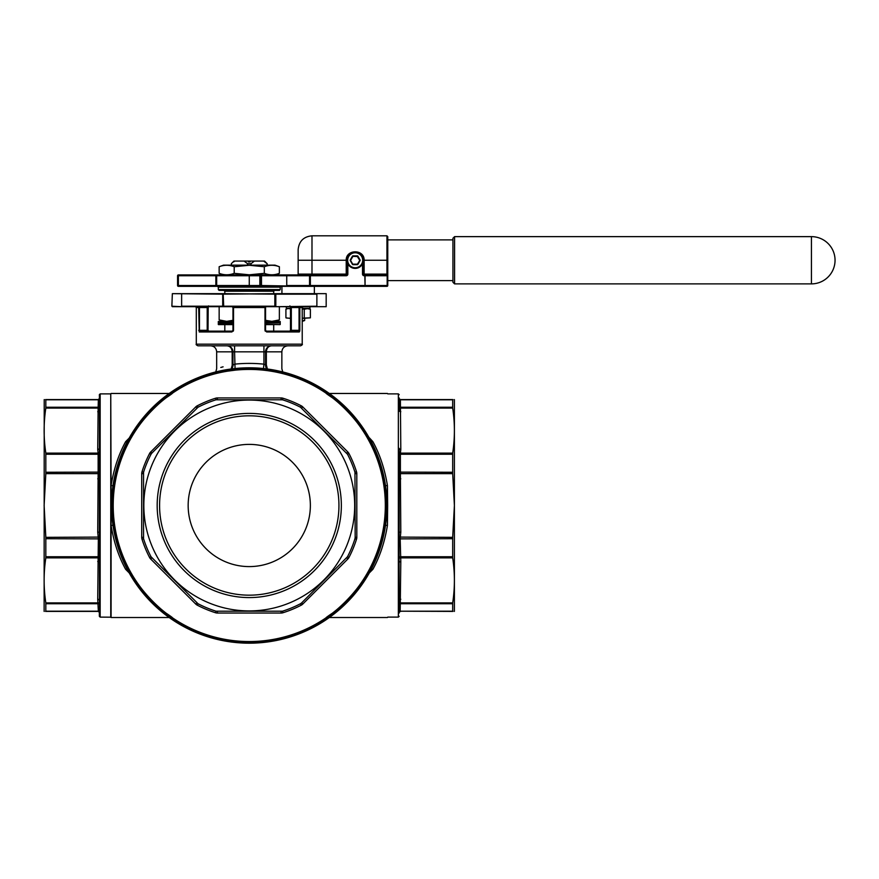 <?xml version="1.0" encoding="UTF-8"?>
<svg xmlns="http://www.w3.org/2000/svg" width="879" height="879" viewBox="0 0 879 879"><rect width="100%" height="100%" fill="white"/><g stroke="black" fill="none" stroke-linecap="round" stroke-linejoin="round"><path stroke-width="1.32" d="M302.222 320.549L304.661 320.549L304.661 318.429M304.661 320.549L302.222 321.362M302.222 308.331L309.957 308.331L302.222 308.65M254.427 261.074L251.009 263.678L247.515 263.678L244.087 261.074L248.449 261.074L248.449 261.887L250.075 261.887L250.075 261.074L264.557 261.074L265.37 261.887L264.557 261.074M247.515 265.15L247.515 263.678M279.368 266.733L275.006 265.15L223.519 265.15L219.157 266.733C224.178 264.799 229.188 264.799 234.21 266.733L249.262 265.271L264.315 266.733C269.326 264.799 274.347 264.799 279.368 266.733L279.368 273.336C274.347 275.27 269.326 275.27 264.315 273.336C269.326 275.27 274.347 275.27 279.368 273.336L275.006 274.929M264.315 266.733L264.315 273.336L249.262 274.808L234.21 273.336C229.188 275.27 224.178 275.27 219.157 273.336L223.519 274.929L215.86 274.929L261.481 274.929L259.854 274.929L259.854 275.742L249.262 275.742L249.262 285.521L259.854 285.521L259.854 275.742L260.667 275.742L260.667 285.521A0.813 0.813 0 0 0 261.481 286.334L386.947 286.334L364.84 286.334L365.06 285.521L387.178 285.521L387.178 275.742L365.06 275.742L365.06 285.521L364.84 275.742L364.137 275.742A1.626 1.626 0 0 1 362.511 274.105L362.511 263.81M273.699 293.663L273.699 291.224L224.815 291.224L224.002 290.4L249.262 290.4L219.113 290.4L218.3 289.587L280.225 289.587L279.401 290.4L249.262 290.4M178.382 286.334L178.382 285.521L215.86 285.521L215.86 275.742L178.382 275.742L178.382 285.521L177.569 285.521A0.813 0.813 0 0 0 178.382 286.334L261.481 286.334A0.813 0.813 0 0 1 260.667 285.521L259.854 285.521L259.854 286.334M386.947 235.814L311.99 235.814L311.99 274.105L347.029 274.105L347.029 260.261A8.153 8.153 0 0 1 355.171 252.108A8.153 8.153 0 0 1 363.324 260.261L363.324 274.105L386.947 274.105L386.947 235.814L387.76 236.638L387.76 275.742L387.76 274.105L386.947 274.105L386.947 274.929L364.84 274.929L386.947 274.929A0.813 0.813 0 0 1 387.76 275.742L387.76 285.521A0.813 0.813 0 0 1 386.947 286.334L387.76 285.521A0.813 0.813 0 0 1 386.947 286.334M353.017 255.866L357.335 255.866L359.786 260.426L357.335 256.514L352.732 256.349L350.567 260.096L353.017 255.866A0.648 0.648 0 0 0 352.446 256.185L350.281 259.931A0.648 0.648 0 0 0 350.281 260.591L352.446 264.337A0.648 0.648 0 0 0 353.017 264.656L357.335 264.656A0.648 0.648 0 0 0 357.907 264.337L360.071 260.591A0.648 0.648 0 0 0 360.071 259.931L357.335 264.337L352.446 264.337M454.575 283.884L452.938 282.258L452.938 238.264L454.575 236.638L454.575 283.884L811.427 283.884A23.623 23.623 0 0 0 835.05 260.261A23.623 23.623 0 0 0 811.427 236.638L811.427 283.884M265.557 322.989L280.225 322.835L265.557 322.835M265.557 321.362L280.225 321.527L265.557 321.527M273.699 324.626L265.557 324.626L273.699 324.626L273.699 331.141L265.205 331.141M224.815 324.626L232.968 324.626L218.464 324.626L224.815 324.626L224.815 331.141L200.005 331.141L232.155 331.141L231.88 331.954L233.539 330.328L233.539 307.518L264.986 307.518L264.986 330.328L266.634 331.954L266.37 331.141A0.813 0.813 0 0 1 265.634 330.669L265.634 330.669M45.521 611.41L45.829 611.41C43.565 611.41 43.565 611.41 45.829 611.41L98.349 611.202L97.723 599.247L98.349 538.717L97.723 532.169L99.349 532.169L99.492 398.813A1.626 1.604 -90 0 1 98.14 399.582L45.521 399.582M99.492 398.813L99.349 394.693L100.162 393.88L100.162 617.113L99.349 616.3L99.349 613.037L99.349 616.3M453.004 399.582L452.685 399.582C454.959 399.582 454.959 399.582 452.685 399.582L400.384 399.582L400.802 449.466A1.626 1.154 180 0 1 399.176 448.312L399.176 532.169L400.802 532.169L400.176 538.717L400.802 561.527L400.176 611.202L453.004 611.41M400.802 411.735A1.626 1.154 180 0 1 399.176 410.581L399.033 398.813A1.626 1.604 90 0 0 400.384 399.582L400.802 399.582A1.626 1.626 0 0 1 399.176 397.945M399.077 408.153L399.132 408.9M112.391 505.491A136.871 136.871 0 0 1 249.262 368.62A136.871 136.871 0 0 1 386.134 505.491A136.871 136.871 0 0 1 249.262 642.362A136.871 136.871 0 0 1 112.391 505.491A136.871 136.871 0 0 0 249.262 642.362A136.871 136.871 0 0 0 386.134 505.491M100.162 617.113L110.754 617.19L110.754 393.792L111.084 485.658C113.754 469.133 118.599 454.487 125.62 441.687A1.956 1.022 -152.3 0 0 127.356 441.489L127.356 441.489M129.949 573.668L125.62 569.295C118.588 556.451 113.743 541.805 111.084 525.334L111.084 485.658L113.017 485.593L111.567 505.491A137.684 137.684 0 0 1 249.262 367.807A137.684 137.684 0 0 1 386.947 505.491L386.859 500.481M371.169 441.489L371.169 441.489A1.956 1.022 152.3 0 0 372.905 441.687C379.937 454.531 384.782 469.188 387.441 485.658L387.441 525.334C384.771 541.849 379.926 556.506 372.905 569.295L368.576 573.668M385.507 485.593L387.441 485.658L387.65 505.491L387.441 525.334L385.507 525.4L386.947 505.491A137.684 137.684 0 0 1 249.262 643.186A137.684 137.684 0 0 1 111.567 505.491L111.666 510.512M300.585 345.81L197.929 345.81C196.336 345.007 195.797 344.458 196.303 344.172L302.222 344.172C302.728 344.458 302.189 345.007 300.585 345.81M264.986 330.328L265.557 330.328L265.557 307.518L265.557 330.328L266.37 331.141L298.519 331.141A0.813 0.769 90 0 1 299.289 331.954L299.794 330.976M188.161 505.491A61.101 61.101 0 0 0 249.262 566.592A61.101 61.101 0 0 0 310.364 505.491A61.101 61.101 0 0 0 249.262 444.389A61.101 61.101 0 0 0 188.161 505.491M159.582 505.491A89.68 89.68 0 0 0 249.262 595.171A89.68 89.68 0 0 0 338.942 505.491A89.68 89.68 0 0 0 249.262 415.811A89.68 89.68 0 0 0 159.582 505.491M157.176 505.491A92.086 92.086 0 0 0 249.262 597.577A92.086 92.086 0 0 0 341.349 505.491A92.086 92.086 0 0 0 249.262 413.405A92.086 92.086 0 0 0 157.176 505.491M354.687 505.491A105.425 105.425 0 0 0 249.262 400.066A105.425 105.425 0 0 0 143.837 505.491A105.425 105.425 0 0 0 249.262 610.916A105.425 105.425 0 0 0 354.687 505.491M150.694 451.971L151.847 453.124L198.006 407.252A110.798 110.798 0 0 1 216.036 399.791L282.489 399.791A110.798 110.798 0 0 1 300.508 407.252L347.502 454.245A110.798 110.798 0 0 1 354.962 472.265L355.171 537.344L356.808 537.344A6.197 6.197 0 0 1 356.522 539.201A112.435 112.435 0 0 1 348.941 557.495A6.197 6.197 0 0 1 347.831 559.011L302.783 604.06A6.197 6.197 0 0 1 301.266 605.17A112.435 112.435 0 0 1 282.972 612.751A6.197 6.197 0 0 1 281.115 613.037L217.41 613.037A6.197 6.197 0 0 1 215.553 612.751A112.435 112.435 0 0 1 197.259 605.17A6.197 6.197 0 0 1 195.742 604.06L150.694 559.011A6.197 6.197 0 0 1 149.584 557.495A112.435 112.435 0 0 1 142.002 539.201A6.197 6.197 0 0 1 141.717 537.344L141.717 473.638A6.197 6.197 0 0 1 142.002 471.781A112.435 112.435 0 0 1 149.584 453.487A6.197 6.197 0 0 1 150.694 451.971L195.742 406.922A6.197 6.197 0 0 1 197.259 405.812A112.435 112.435 0 0 1 215.553 398.231A6.197 6.197 0 0 1 217.41 397.945L281.115 397.945A6.197 6.197 0 0 1 282.972 398.231A112.435 112.435 0 0 1 301.266 405.812A6.197 6.197 0 0 1 302.783 406.922L347.831 451.971A6.197 6.197 0 0 1 348.941 453.487A112.435 112.435 0 0 1 356.522 471.781A6.197 6.197 0 0 1 356.808 473.638L356.808 537.344M151.847 453.124L151.023 454.245A110.798 110.798 0 0 0 143.552 472.265L143.552 538.717A110.798 110.798 0 0 0 151.023 556.748L198.006 603.73A110.798 110.798 0 0 0 216.036 611.202L282.489 611.202A110.798 110.798 0 0 0 300.508 603.73L301.629 602.906L302.783 604.06M44.126 611.41L44.214 399.582M97.723 532.169L98.14 473.638L45.829 473.638L44.126 505.491L45.829 537.344L99.492 537.091L99.492 612.169A1.626 1.604 -90 0 0 98.14 611.41L97.723 611.41A1.626 1.626 0 0 1 99.349 613.037M45.829 473.638L45.829 453.124L98.14 453.124L97.723 449.466A1.626 1.154 180 0 0 99.349 448.312M97.723 449.466L98.14 408.076L45.829 408.076C43.565 423.096 43.565 438.105 45.829 453.124M45.829 408.076L45.829 399.582C43.565 399.582 43.565 399.582 45.829 399.582L98.349 399.791L45.906 399.791M454.399 611.41L454.399 399.582M400.802 399.582L452.685 399.582L452.685 408.076L400.384 408.076A1.626 1.132 164.9 0 1 399.033 407.724M400.802 449.466L400.384 453.124L452.685 453.124C454.959 438.105 454.959 423.096 452.685 408.076M452.685 453.124L452.685 473.638L400.384 473.638L400.802 532.169M400.802 611.41A1.626 1.626 0 0 0 399.176 613.037L399.033 537.091L452.685 537.344L454.399 505.491L452.685 473.638M208.598 305.881L207.971 307.518L208.598 305.881M233.968 261.074L233.155 261.887L233.968 261.074L244.087 261.074M302.222 318.429L310.375 317.835L302.222 318.154M304.255 317.835L304.255 309.254L307.32 308.65L310.375 309.254L307.32 308.65M302.222 308.936L304.255 309.254M310.375 317.835L310.375 309.254L308.738 308.65M290.499 318.275L286.521 318.044M290.499 318.429L285.917 317.835L285.917 309.254L287.554 308.65M290.499 308.331L286.334 308.331L290.499 308.815M308.738 274.929L286.741 274.929L308.738 274.929A0.813 0.813 0 0 1 309.551 275.742L309.551 285.521A0.813 0.813 0 0 1 308.738 286.334L310.364 286.334L310.364 285.521L364.84 285.521L364.84 286.334M177.569 285.521L177.569 275.742A0.813 0.813 0 0 1 178.382 274.929L215.86 274.929L215.86 275.742L216.673 275.742L216.673 285.521A0.813 0.813 0 0 0 217.487 286.334A0.813 0.813 0 0 1 216.673 285.521L249.262 285.521L249.262 286.334M260.667 275.742L261.481 275.742L261.481 274.929A0.813 0.813 0 0 0 260.667 275.742A0.813 0.813 0 0 1 261.481 274.929L286.741 274.929L286.741 285.521L310.364 285.521L310.364 275.742L261.481 275.742L261.481 285.521L308.738 286.334M311.99 274.929L311.99 274.105L298.146 274.105A0.813 0.813 0 0 1 297.333 274.929A0.813 0.813 0 0 0 298.146 274.105L298.146 260.261L298.146 274.105A0.813 0.813 0 0 1 297.333 274.929L346.216 274.929L346.216 275.742A1.626 1.626 0 0 0 347.842 274.105L347.842 263.81M298.146 260.261L298.146 249.669L298.146 260.261L346.216 260.261C345.81 249.043 364.521 248.999 364.137 260.261L364.137 274.929L386.947 274.929A0.813 0.813 0 0 1 387.76 275.742L386.947 274.929A0.813 0.813 0 0 1 387.76 275.742M232.968 321.527L218.3 321.527L232.968 321.362M289.927 305.881L290.542 307.518L290.542 330.328L289.784 331.141A0.813 0.769 -90 0 0 290.542 330.328M399.143 601.917L399.176 595.171M275.819 306.694L316.879 306.211L316.879 294.157L275.819 294.157L275.819 306.211L274.841 306.694L275.819 306.694L275.819 293.663L326.175 293.663L326.175 306.694L222.706 306.694L223.189 294.157L223.684 306.211L274.841 306.211L274.841 294.157L223.684 293.663L172.35 293.663L181.634 293.663L181.634 306.211L222.706 306.211L222.706 294.157L172.35 293.663L171.866 306.211L181.634 306.694L171.866 306.211M275.819 293.663L223.189 294.157M222.706 306.694L181.634 306.694M181.535 306.694L172.35 306.694M290.674 306.694L291.312 307.518L290.499 307.518L290.499 330.328L291.312 330.328L291.312 331.141L298.519 331.141L299.058 330.328L299.058 307.518L291.312 307.518L291.312 330.328L299.827 330.328L299.827 307.518L302.222 307.518L302.222 344.172M207.851 306.694L207.213 307.518L208.026 307.518L208.191 306.562L208.026 330.328L207.213 330.328L207.213 307.518L199.467 307.518L199.467 330.328L207.213 330.328L207.213 331.141L200.005 331.141A0.813 0.769 -90 0 0 199.236 331.954L198.687 307.518L196.303 307.518L196.303 344.172M224.815 331.141L233.32 331.141M267.381 369.004L266.337 364.851C286.73 369.729 286.73 369.729 266.337 364.851L265.557 364.851M366.884 437.105C347.48 402.725 311.353 383.925 332.438 397.813M270.633 371.125C291.246 375.465 291.246 375.465 270.633 371.125M235.22 370.158L227.881 371.125C207.268 375.465 207.268 375.465 227.881 371.125M166.087 397.813C187.172 383.925 151.045 402.725 131.641 437.105M301.629 602.906L347.502 556.748A110.798 110.798 0 0 0 354.962 538.717L355.171 537.344M372.905 441.687L369.499 437.94A1.956 0.769 -55.3 0 1 369.323 438.094M368.576 437.313L369.499 437.94M452.685 537.344L452.685 557.857L400.384 557.857A1.626 1.132 164.9 0 0 399.033 558.583M399.033 603.269A1.626 1.132 -164.9 0 1 400.384 602.906L452.685 602.906L452.685 611.41C454.959 611.41 454.959 611.41 452.685 611.41M452.685 602.906C454.959 587.897 454.959 572.877 452.685 557.857M131.641 573.877C151.045 608.257 187.172 627.057 166.087 613.168M332.438 613.168C311.353 627.057 347.48 608.257 366.884 573.877M98.14 611.41L45.829 611.41L45.829 602.906L98.14 602.906A1.626 1.132 164.9 0 1 99.492 603.269M99.492 558.583A1.626 1.132 -164.9 0 0 98.14 557.857L45.829 557.857C43.565 572.877 43.565 587.897 45.829 602.906M45.829 557.857L45.829 537.344M129.949 437.313L125.62 441.687M223.09 366.829L220.805 367.466M231.649 368.938A6.032 6.032 0 0 0 232.968 365.17A6.032 6.032 0 0 1 231.649 368.938L232.968 365.17L234.594 364.159A142.09 142.09 0 0 1 263.931 364.159L263.931 351.831L234.594 351.831L234.594 345.81L226.936 345.81C230.518 346.073 232.528 348.084 232.968 351.831L232.968 365.17L232.188 364.851C211.795 369.729 211.795 369.729 232.188 364.851L232.968 364.851M282.763 371.938L281.851 368.751L281.851 351.831L265.557 351.831C265.996 348.084 268.007 346.073 271.589 345.81C268.007 346.073 265.996 348.084 265.557 351.831L263.931 351.831L263.931 345.81L271.589 345.81A6.032 6.032 0 0 0 265.557 351.831L265.557 365.17A6.032 6.032 0 0 0 266.875 368.938L265.557 365.17L266.875 368.938M233.539 330.328L232.968 330.328L232.968 307.518A0.813 0.813 0 0 0 232.155 306.694L232.968 307.518L233.298 306.694M263.469 368.543L263.931 364.159L266.326 365.29M235.056 368.543L234.594 351.831L232.968 351.831A6.032 6.032 0 0 0 226.936 345.81A6.032 6.032 0 0 1 232.968 351.831C232.528 348.084 230.518 346.073 226.936 345.81C230.078 346.084 231.836 348.084 232.188 351.831L216.673 351.831L216.673 368.751L215.762 371.938M266.337 364.851L266.337 351.831C266.689 348.084 268.436 346.084 271.589 345.81M232.199 365.29L231.144 369.004M371.169 569.504L371.169 569.504A1.956 1.022 -152.3 0 1 372.905 569.295M125.62 569.295A1.956 1.022 152.3 0 1 127.356 569.504L127.356 569.504M169.207 617.519L111.084 617.519L111.084 525.334L113.017 525.4M99.492 407.724A1.626 1.132 -164.9 0 1 98.14 408.076L98.349 399.791A1.626 1.549 180 0 0 99.558 399.275M99.492 473.891L98.14 473.638L98.14 453.124A1.626 1.132 164.9 0 0 99.492 452.41M399.033 452.41A1.626 1.132 -164.9 0 0 400.384 453.124L400.384 473.638L399.033 473.891M399.033 537.091L399.176 532.169M99.349 532.169L99.492 537.091M265.227 306.694L265.557 307.518A0.813 0.813 0 0 1 266.37 306.694M265.821 330.933A0.813 0.813 0 0 0 266.37 331.141M232.155 331.141L232.968 330.328A0.813 0.813 0 0 1 232.452 331.086A0.813 0.813 0 0 0 232.704 330.933M198.687 330.328L200.005 331.141M97.723 599.247A1.626 1.154 180 0 1 99.349 600.401M97.723 561.527A1.626 1.154 180 0 1 99.349 562.681M97.723 478.813L99.349 478.813M97.723 411.735A1.626 1.154 180 0 0 99.349 410.581M99.349 397.945A1.626 1.626 0 0 1 97.723 399.582M399.033 612.169A1.626 1.604 90 0 1 400.384 611.41M399.176 600.401A1.626 1.154 180 0 1 400.802 599.247M399.176 562.681A1.626 1.154 180 0 1 400.802 561.527M399.176 478.813L400.802 478.813M232.968 323.153L218.3 323.153L232.968 322.989M279.368 306.694L279.368 319.901L271.842 321.362L265.557 320.319M232.968 320.319L226.683 321.362L219.157 319.901L226.683 321.362M219.157 306.694L219.157 319.901L223.189 321.362M271.842 321.362L279.368 319.901L275.336 321.362M452.938 239.89L387.76 239.89L387.76 236.638M387.76 260.261L363.324 260.261L360.928 254.492M357.335 256.185L353.017 256.185L350.567 260.426L352.732 264.172L357.621 264.172M352.732 264.172L350.281 259.931M363.324 260.261A8.153 8.153 0 0 1 355.171 268.403A8.153 8.153 0 0 1 347.029 260.261A8.153 8.153 0 0 0 355.171 268.403A8.153 8.153 0 0 0 363.324 260.261M216.673 275.742A0.813 0.813 0 0 1 217.487 274.929A0.813 0.813 0 0 0 216.673 275.742L249.262 275.742L249.262 274.929M346.216 274.929A0.813 0.813 0 0 0 347.029 274.105A0.813 0.813 0 0 1 346.216 274.929A0.813 0.813 0 0 0 347.029 274.105A0.813 0.813 0 0 1 346.216 274.929L346.216 260.261L347.029 260.261M363.324 274.105A0.813 0.813 0 0 0 364.137 274.929A0.813 0.813 0 0 1 363.324 274.105A0.813 0.813 0 0 0 364.137 274.929A0.813 0.813 0 0 1 363.324 274.105L362.511 274.105M219.157 273.336L219.157 266.733M234.21 273.336L234.21 266.733M234.847 261.074L233.616 261.887M231.419 265.15L231.342 263.678L233.133 261.887M250.075 261.074L248.449 261.074M265.392 261.887L267.095 263.678L263.678 261.074M267.095 265.15L267.095 263.678M251.009 265.15L251.009 263.678M250.075 261.887L248.449 261.887M280.225 289.587L280.225 287.147L218.3 287.147L217.487 286.334M362.675 260.261A7.493 7.493 0 0 0 355.171 252.767A7.493 7.493 0 0 0 347.677 260.261A7.493 7.493 0 0 0 355.171 267.754A7.493 7.493 0 0 0 362.675 260.261M265.557 324.461L280.06 324.626M280.06 322.989L265.557 323.153M387.76 617.113L398.352 617.113L398.352 393.88L399.176 394.693M385.321 505.491A136.058 136.058 0 0 0 249.262 369.433A136.058 136.058 0 0 0 113.204 505.491A136.058 136.058 0 0 0 249.262 641.549A136.058 136.058 0 0 0 385.321 505.491M386.628 505.491A137.366 137.366 0 0 0 249.262 368.125A137.366 137.366 0 0 0 111.897 505.491A137.366 137.366 0 0 0 249.262 642.857A137.366 137.366 0 0 0 386.628 505.491M299.289 331.954L266.634 331.954M452.619 399.791L400.176 399.791A1.626 1.549 180 0 1 398.967 399.275M398.967 406.779A1.626 1.439 180 0 0 400.176 407.252L452.619 407.252M452.619 454.245L400.176 454.245A1.626 0.758 180 0 1 398.967 453.993M398.967 472.111L452.619 472.265M452.619 538.717L398.967 538.882M398.967 557A1.626 0.758 180 0 1 400.176 556.748L452.619 556.748M452.619 603.73L400.176 603.73A1.626 1.439 180 0 0 398.967 604.214M398.967 611.718A1.626 1.549 180 0 1 400.176 611.202L452.619 611.202M386.947 505.491A137.684 137.684 0 0 1 249.262 643.186A137.684 137.684 0 0 1 111.567 505.491M45.906 611.202L98.349 611.202A1.626 1.549 180 0 1 99.558 611.718M99.558 604.214A1.626 1.439 180 0 0 98.349 603.73L45.906 603.73M45.906 556.748L98.349 556.748A1.626 0.758 180 0 1 99.558 557M99.558 538.882L45.906 538.717M45.906 472.265L99.558 472.111M99.558 453.993A1.626 0.758 180 0 1 98.349 454.245L45.906 454.245M45.906 407.252L98.349 407.252A1.626 1.439 180 0 0 99.558 406.779M232.188 364.851L232.188 351.831L232.968 351.831M231.88 331.954L199.236 331.954M316.879 306.694L326.175 306.694M290.499 307.518L290.334 306.562L290.542 307.518M299.058 306.694L299.058 307.518L299.827 307.518A0.813 0.78 -90 0 1 300.607 306.694M197.918 306.694A0.813 0.78 90 0 1 198.687 307.518L199.467 307.518L199.467 306.694M207.971 330.328A0.813 0.769 90 0 0 208.741 331.141M301.266 605.17L300.508 603.73M282.972 612.751L282.489 611.202M346.678 557.857L347.831 559.011M281.115 613.037L281.115 611.41M347.502 556.748L348.941 557.495M217.41 613.037L217.41 611.41M354.962 538.717L356.522 539.201M215.553 612.751L216.036 611.202M197.259 605.17L198.006 603.73M355.171 473.638L356.808 473.638M195.742 604.06L196.896 602.906M354.962 472.265L356.522 471.781M150.694 559.011L151.847 557.857M347.502 454.245L348.941 453.487M149.584 557.495L151.023 556.748M346.678 453.124L347.831 451.971M142.002 539.201L143.552 538.717M301.629 408.076L302.783 406.922M141.717 537.344L143.343 537.344M300.508 407.252L301.266 405.812M141.717 473.638L143.343 473.638M282.489 399.791L282.972 398.231M142.002 471.781L143.552 472.265M281.115 399.582L281.115 397.945M149.584 453.487L151.023 454.245M217.41 399.582L217.41 397.945M216.036 399.791L215.553 398.231M195.742 406.922L196.896 408.076M198.006 407.252L197.259 405.812M218.3 323.153L218.3 324.461L232.968 324.461M218.3 321.527L218.3 322.835L232.968 322.835M346.216 275.742L310.364 275.742L310.364 274.929M360.071 260.591L357.907 264.337M360.071 259.931L357.907 256.185A0.648 0.648 0 0 0 357.335 255.866M352.446 256.185L353.017 256.185M177.569 275.742L178.382 275.742L178.382 274.929M216.673 285.521L215.86 285.521L215.86 286.334M261.481 286.334L261.481 285.521L260.667 285.521M347.029 274.105L347.842 274.105M365.06 275.742L364.84 274.929L365.06 275.742M364.137 274.929L364.137 275.742M314.363 286.334L314.363 293.663M309.957 308.331L309.957 306.694M454.575 236.638L811.427 236.638M280.225 321.527L280.225 322.835M280.225 323.153L280.225 324.461M110.754 393.88L100.162 393.88M398.352 393.88L387.76 393.88M387.441 393.473L329.317 393.473M387.441 617.519L329.317 617.519M169.207 393.473L111.084 393.473M216.673 351.831C216.311 348.172 214.3 346.161 210.641 345.81M281.851 351.831C282.203 348.172 284.214 346.161 287.883 345.81M398.352 617.113L399.176 616.3M302.222 307.518L303.035 306.694M208.026 307.518L208.026 330.328L208.839 331.141M196.303 307.518L195.49 306.694M224.815 291.224L224.815 293.663M218.3 287.147L218.3 289.587M452.938 280.632L387.76 280.632M311.99 235.814C303.585 236.638 298.97 241.253 298.146 249.669M280.225 287.147L281.038 286.334M273.699 291.224L274.523 290.4M267.183 265.15L267.183 263.678M231.342 265.15L231.342 263.678M286.334 308.331L286.334 306.694M281.928 286.334L281.928 293.663"/></g></svg>
